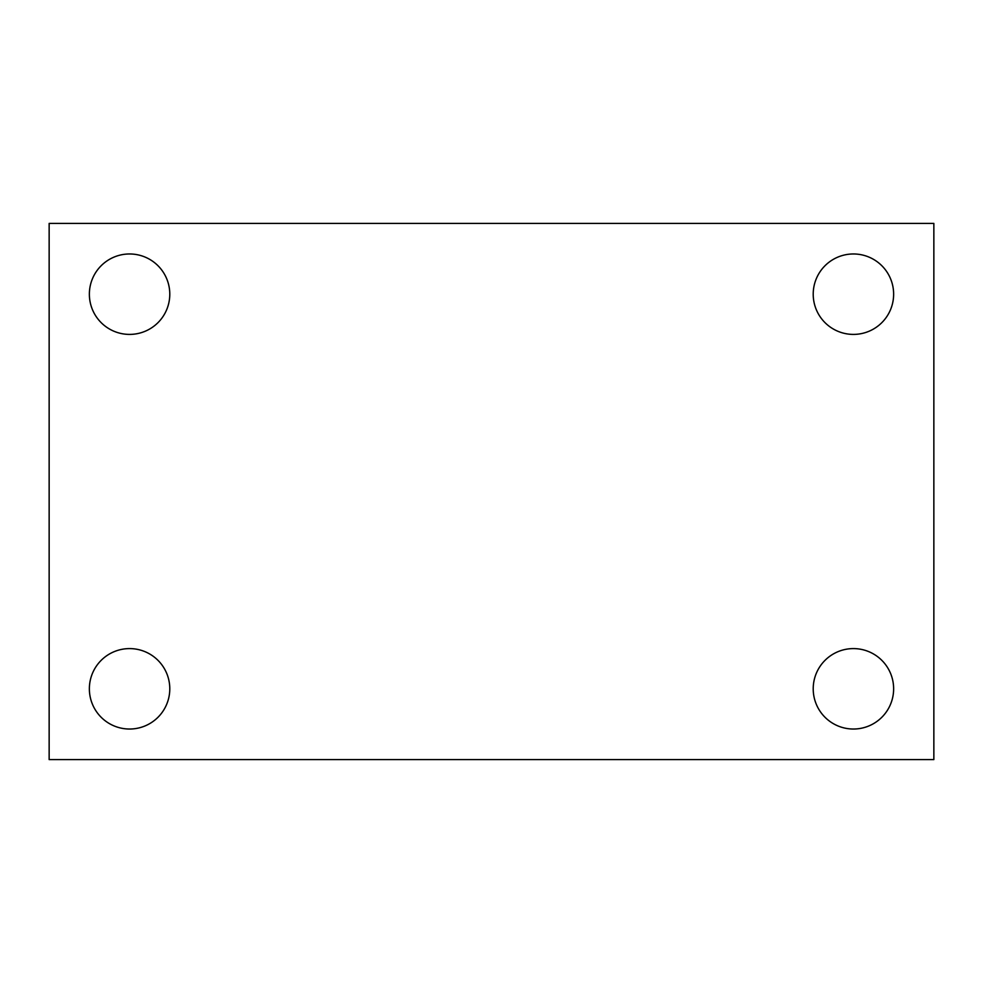 <?xml version="1.0" encoding="UTF-8"?>
<svg xmlns="http://www.w3.org/2000/svg" width="983" height="983" viewBox="0 0 983 983"><rect width="100%" height="100%" fill="white"/><g stroke="black" fill="none" stroke-linecap="round" stroke-linejoin="round"><path stroke-width="1.47" d="M49.15 223.411L933.85 223.411L933.85 759.589L49.15 759.589L49.15 223.411M129.572 648.596A40.217 40.217 0 0 1 169.789 688.813A40.217 40.217 0 0 1 129.572 729.03A40.217 40.217 0 0 1 89.367 688.813A40.217 40.217 0 0 1 129.572 648.596M853.428 648.596A40.217 40.217 0 0 1 893.633 688.813A40.217 40.217 0 0 1 853.428 729.03A40.217 40.217 0 0 1 813.211 688.813A40.217 40.217 0 0 1 853.428 648.596M853.428 253.97A40.217 40.217 0 0 1 893.633 294.187A40.217 40.217 0 0 1 853.428 334.404A40.217 40.217 0 0 1 813.211 294.187A40.217 40.217 0 0 1 853.428 253.97M129.572 253.97A40.217 40.217 0 0 1 169.789 294.187A40.217 40.217 0 0 1 129.572 334.404A40.217 40.217 0 0 1 89.367 294.187A40.217 40.217 0 0 1 129.572 253.97"/></g></svg>
